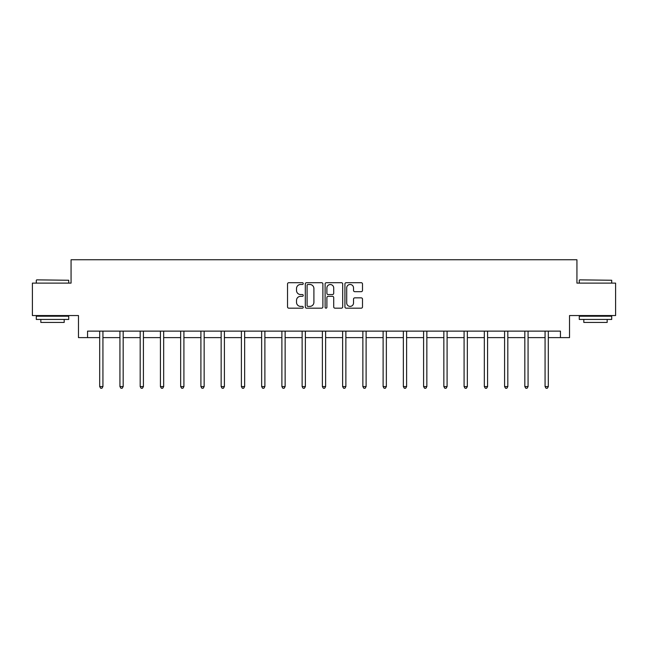 <?xml version="1.0" encoding="UTF-8"?>
<svg xmlns="http://www.w3.org/2000/svg" width="648" height="648" viewBox="0 0 648 648"><rect width="100%" height="100%" fill="white"/><g stroke="black" fill="none" stroke-linecap="round" stroke-linejoin="round"><path stroke-width="0.97" d="M303.24 283.589A0.891 0.891 0 0 0 302.349 282.698L288.814 282.698A1.272 1.272 0 0 0 287.534 283.97L287.534 306.901A1.272 1.272 0 0 0 288.814 308.173L302.349 308.173A0.891 0.891 0 0 0 303.24 307.282A0.891 0.891 0 0 0 302.349 306.391L300.591 306.391A4.074 4.074 0 0 1 296.517 302.316L296.517 300.405A4.074 4.074 0 0 1 300.591 296.33L302.349 296.33A0.891 0.891 0 0 0 303.24 295.439A0.891 0.891 0 0 0 302.349 294.548L300.591 294.548A4.074 4.074 0 0 1 296.517 290.466L296.517 288.554A4.074 4.074 0 0 1 300.591 284.48L302.349 284.48A0.891 0.891 0 0 0 303.24 283.589M361.228 291.681A1.272 1.272 0 0 0 362.499 290.409L362.499 283.97A1.272 1.272 0 0 0 361.228 282.698L346.194 282.698A1.272 1.272 0 0 0 344.922 283.97L344.922 306.901A1.272 1.272 0 0 0 346.194 308.173L361.228 308.173A1.272 1.272 0 0 0 362.499 306.901L362.499 299.133A1.272 1.272 0 0 0 361.228 297.853L354.796 297.853A1.272 1.272 0 0 0 353.524 299.133L353.524 302.981A3.41 3.41 0 0 1 350.114 306.391A3.41 3.41 0 0 1 346.704 302.981L346.704 287.89A3.41 3.41 0 0 1 350.114 284.48A3.41 3.41 0 0 1 353.524 287.89L353.524 290.409A1.272 1.272 0 0 0 354.796 291.681L361.228 291.681M87.553 337.616L87.553 331.128L560.447 331.128L560.447 337.616L569.527 337.616L569.527 315.552L615.6 315.552L615.6 283.111L576.931 283.111L576.931 259.751L71.069 259.751L71.069 283.111L32.4 283.111L32.4 315.552L78.473 315.552L78.473 337.616L99.687 337.616M322.882 283.97A1.272 1.272 0 0 0 321.611 282.698L306.577 282.698A1.272 1.272 0 0 0 305.305 283.97L305.305 306.901A1.272 1.272 0 0 0 306.577 308.173L321.611 308.173A1.272 1.272 0 0 0 322.882 306.901L322.882 283.97M326.389 282.698L341.423 282.698A1.272 1.272 0 0 1 342.695 283.97L342.695 306.901A1.272 1.272 0 0 1 341.423 308.173L334.984 308.173A1.272 1.272 0 0 1 333.712 306.901L333.712 297.602A1.272 1.272 0 0 0 332.44 296.33L328.171 296.33A1.272 1.272 0 0 0 326.9 297.602L326.9 307.282A0.891 0.891 0 0 1 326.009 308.173A0.891 0.891 0 0 1 325.118 307.282L325.118 283.97A1.272 1.272 0 0 1 326.389 282.698M102.935 337.616L119.929 337.616M123.177 337.616L140.179 337.616M143.419 337.616L160.421 337.616M163.669 337.616L180.662 337.616M183.911 337.616L200.912 337.616M204.152 337.616L221.154 337.616M224.402 337.616L241.396 337.616M244.644 337.616L261.646 337.616M264.886 337.616L281.888 337.616M285.136 337.616L302.13 337.616M305.378 337.616L322.38 337.616M325.62 337.616L342.622 337.616M345.87 337.616L362.864 337.616M366.112 337.616L383.114 337.616M386.354 337.616L403.356 337.616M406.604 337.616L423.598 337.616M426.846 337.616L443.848 337.616M447.088 337.616L464.09 337.616M467.338 337.616L484.331 337.616M487.58 337.616L504.581 337.616M507.821 337.616L524.823 337.616M528.071 337.616L545.065 337.616M548.313 337.616L560.447 337.616M307.978 284.48A0.891 0.891 0 0 0 307.087 285.371L307.087 305.5A0.891 0.891 0 0 0 307.978 306.391L309.825 306.391A4.074 4.074 0 0 0 313.907 302.316L313.907 288.554A4.074 4.074 0 0 0 309.825 284.48L307.978 284.48M333.712 287.955A3.41 3.41 0 0 0 330.302 284.545A3.41 3.41 0 0 0 326.9 287.955L326.9 293.269A1.272 1.272 0 0 0 328.171 294.548L332.44 294.548A1.272 1.272 0 0 0 333.712 293.269L333.712 287.955M103.105 331.128L103.024 331.314A1.296 1.296 0 0 0 102.935 331.8L102.935 386.564L99.687 386.564L99.687 331.8A1.296 1.296 0 0 0 99.59 331.314L99.517 331.128M102.935 386.564L101.955 388.249L100.659 388.249L99.687 386.564M36.685 279.863L68.737 280.252L36.685 279.863M52.512 319.448L36.296 319.448L36.296 316.2L68.737 316.2L68.737 319.448L52.512 319.448M64.193 319.448L64.193 322.429L40.832 322.429L40.832 319.448M579.652 279.863L611.704 280.252L579.652 279.863M595.488 319.448L579.263 319.448L579.263 316.2L611.704 316.2L611.704 319.448L595.488 319.448M607.168 319.448L607.168 322.429L583.808 322.429L583.808 319.448M123.347 331.128L123.274 331.314A1.296 1.296 0 0 0 123.177 331.8L123.177 386.564L119.929 386.564L119.929 331.8A1.296 1.296 0 0 0 119.84 331.314L119.758 331.128M123.177 386.564L122.205 388.249L120.909 388.249L119.929 386.564M143.589 331.128L143.516 331.314A1.296 1.296 0 0 0 143.419 331.8L143.419 386.564L140.179 386.564L140.179 331.8A1.296 1.296 0 0 0 140.081 331.314L140.008 331.128M143.419 386.564L142.447 388.249L141.151 388.249L140.179 386.564M163.839 331.128L163.758 331.314A1.296 1.296 0 0 0 163.669 331.8L163.669 386.564L160.421 386.564L160.421 331.8A1.296 1.296 0 0 0 160.323 331.314L160.25 331.128M163.669 386.564L162.689 388.249L161.393 388.249L160.421 386.564M184.081 331.128L184.008 331.314A1.296 1.296 0 0 0 183.911 331.8L183.911 386.564L180.662 386.564L180.662 331.8A1.296 1.296 0 0 0 180.573 331.314L180.492 331.128M183.911 386.564L182.939 388.249L181.643 388.249L180.662 386.564M204.323 331.128L204.25 331.314A1.296 1.296 0 0 0 204.152 331.8L204.152 386.564L200.912 386.564L200.912 331.8A1.296 1.296 0 0 0 200.815 331.314L200.742 331.128M204.152 386.564L203.18 388.249L201.884 388.249L200.912 386.564M224.573 331.128L224.492 331.314A1.296 1.296 0 0 0 224.402 331.8L224.402 386.564L221.154 386.564L221.154 331.8A1.296 1.296 0 0 0 221.057 331.314L220.984 331.128M224.402 386.564L223.422 388.249L222.126 388.249L221.154 386.564M244.814 331.128L244.742 331.314A1.296 1.296 0 0 0 244.644 331.8L244.644 386.564L241.396 386.564L241.396 331.8A1.296 1.296 0 0 0 241.307 331.314L241.226 331.128M244.644 386.564L243.672 388.249L242.376 388.249L241.396 386.564M265.056 331.128L264.983 331.314A1.296 1.296 0 0 0 264.886 331.8L264.886 386.564L261.646 386.564L261.646 331.8A1.296 1.296 0 0 0 261.549 331.314L261.476 331.128M264.886 386.564L263.914 388.249L262.618 388.249L261.646 386.564M285.306 331.128L285.225 331.314A1.296 1.296 0 0 0 285.136 331.8L285.136 386.564L281.888 386.564L281.888 331.8A1.296 1.296 0 0 0 281.791 331.314L281.718 331.128M285.136 386.564L284.156 388.249L282.86 388.249L281.888 386.564M305.548 331.128L305.475 331.314A1.296 1.296 0 0 0 305.378 331.8L305.378 386.564L302.13 386.564L302.13 331.8A1.296 1.296 0 0 0 302.041 331.314L301.96 331.128M305.378 386.564L304.406 388.249L303.11 388.249L302.13 386.564M325.79 331.128L325.717 331.314A1.296 1.296 0 0 0 325.62 331.8L325.62 386.564L322.38 386.564L322.38 331.8A1.296 1.296 0 0 0 322.283 331.314L322.21 331.128M325.62 386.564L324.648 388.249L323.352 388.249L322.38 386.564M346.04 331.128L345.959 331.314A1.296 1.296 0 0 0 345.87 331.8L345.87 386.564L342.622 386.564L342.622 331.8A1.296 1.296 0 0 0 342.525 331.314L342.452 331.128M345.87 386.564L344.89 388.249L343.594 388.249L342.622 386.564M366.282 331.128L366.209 331.314A1.296 1.296 0 0 0 366.112 331.8L366.112 386.564L362.864 386.564L362.864 331.8A1.296 1.296 0 0 0 362.775 331.314L362.694 331.128M366.112 386.564L365.14 388.249L363.844 388.249L362.864 386.564M386.524 331.128L386.451 331.314A1.296 1.296 0 0 0 386.354 331.8L386.354 386.564L383.114 386.564L383.114 331.8A1.296 1.296 0 0 0 383.017 331.314L382.944 331.128M386.354 386.564L385.382 388.249L384.086 388.249L383.114 386.564M406.774 331.128L406.693 331.314A1.296 1.296 0 0 0 406.604 331.8L406.604 386.564L403.356 386.564L403.356 331.8A1.296 1.296 0 0 0 403.259 331.314L403.186 331.128M406.604 386.564L405.624 388.249L404.328 388.249L403.356 386.564M427.016 331.128L426.943 331.314A1.296 1.296 0 0 0 426.846 331.8L426.846 386.564L423.598 386.564L423.598 331.8A1.296 1.296 0 0 0 423.509 331.314L423.428 331.128M426.846 386.564L425.874 388.249L424.578 388.249L423.598 386.564M447.258 331.128L447.185 331.314A1.296 1.296 0 0 0 447.088 331.8L447.088 386.564L443.848 386.564L443.848 331.8A1.296 1.296 0 0 0 443.75 331.314L443.678 331.128M447.088 386.564L446.116 388.249L444.82 388.249L443.848 386.564M467.508 331.128L467.427 331.314A1.296 1.296 0 0 0 467.338 331.8L467.338 386.564L464.09 386.564L464.09 331.8A1.296 1.296 0 0 0 463.992 331.314L463.919 331.128M467.338 386.564L466.358 388.249L465.062 388.249L464.09 386.564M487.75 331.128L487.677 331.314A1.296 1.296 0 0 0 487.58 331.8L487.58 386.564L484.331 386.564L484.331 331.8A1.296 1.296 0 0 0 484.242 331.314L484.161 331.128M487.58 386.564L486.608 388.249L485.312 388.249L484.331 386.564M507.992 331.128L507.919 331.314A1.296 1.296 0 0 0 507.821 331.8L507.821 386.564L504.581 386.564L504.581 331.8A1.296 1.296 0 0 0 504.484 331.314L504.411 331.128M507.821 386.564L506.849 388.249L505.553 388.249L504.581 386.564M528.241 331.128L528.16 331.314A1.296 1.296 0 0 0 528.071 331.8L528.071 386.564L524.823 386.564L524.823 331.8A1.296 1.296 0 0 0 524.726 331.314L524.653 331.128M528.071 386.564L527.091 388.249L525.795 388.249L524.823 386.564M548.483 331.128L548.41 331.314A1.296 1.296 0 0 0 548.313 331.8L548.313 386.564L545.065 386.564L545.065 331.8A1.296 1.296 0 0 0 544.976 331.314L544.895 331.128M548.313 386.564L547.341 388.249L546.045 388.249L545.065 386.564M36.296 283.111L36.296 280.252M43.691 316.2L43.691 315.552M61.341 316.2L61.341 315.552M68.737 283.111L68.737 280.252M579.263 283.111L579.263 280.252M586.659 316.2L586.659 315.552M604.309 316.2L604.309 315.552M611.704 283.111L611.704 280.252"/></g></svg>
